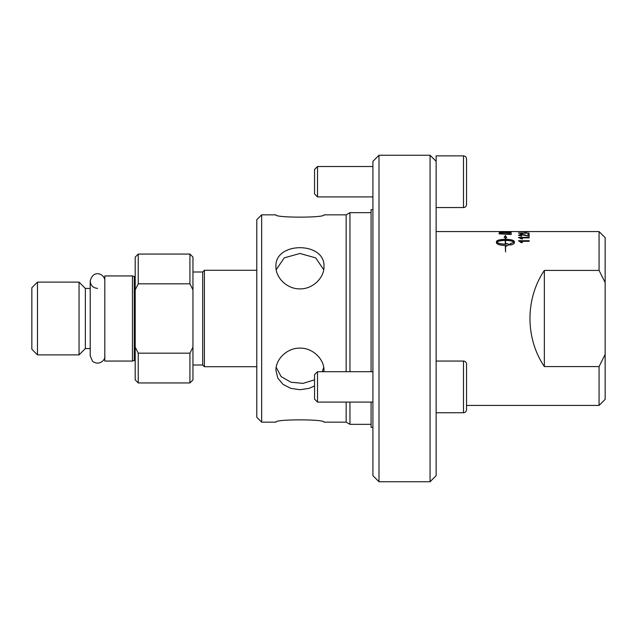 <?xml version="1.0" encoding="UTF-8"?>
<svg xmlns="http://www.w3.org/2000/svg" width="637" height="637" viewBox="0 0 637 637"><rect width="100%" height="100%" fill="white"/><g stroke="black" fill="none" stroke-linecap="round" stroke-linejoin="round"><path stroke-width="0.96" d="M261.656 422.156L261.656 214.844L256.791 219.709L256.791 417.291L261.656 422.156L275.94 422.156C274.467 419.098 325.451 419.098 323.97 422.156C325.451 419.098 274.467 419.098 275.94 422.156M323.97 214.844C325.451 217.902 274.467 217.902 275.94 214.844C274.467 217.902 325.451 217.902 323.97 214.844L346.162 214.844L346.162 371.697M346.162 402.09L346.162 422.156L323.97 422.156M314.551 385.958L309.16 388.339L299.955 389.717L290.751 388.339L282.979 384.334L277.78 378.091L275.94 370.328C275.646 359.228 287.096 347.834 299.955 348.12C312.815 347.834 324.273 359.228 323.97 370.328L323.915 371.697M275.94 266.672C274.467 241.375 325.451 241.375 323.97 266.672C324.273 277.772 312.815 289.166 299.955 288.88C287.096 289.166 275.646 277.772 275.94 266.672M323.715 269.706L315.681 257.866L299.955 253.478L284.229 257.866L276.203 269.706M276.203 367.294L281.124 376.61L290.886 382.208L303.053 383.37L314.551 379.835M322.322 371.697L323.715 367.294M346.162 214.844L349.952 212.654L349.952 371.697M349.952 402.09L349.952 424.346L346.162 422.156M371.084 424.346L349.952 424.346M372.916 209.677L371.084 209.677L371.084 371.697M371.084 402.09L371.084 427.323L372.916 427.323M372.916 161.344L372.916 475.656L378.991 481.739L378.991 155.261L372.916 161.344M378.991 155.261L430.063 155.261L430.063 481.739L378.991 481.739M430.063 155.261L436.138 161.344M430.063 481.739L436.138 475.656L436.138 155.874L463.497 155.874L463.497 207.551C465.344 207.367 466.356 206.356 466.539 204.509L466.539 158.916C466.356 157.068 465.344 156.049 463.497 155.874M599.067 405.435L605.15 399.359L605.15 354.427L599.067 366.57L599.067 405.435L466.539 405.435M599.067 270.43L605.15 282.573L605.15 237.641L599.067 231.565L599.067 270.43L544.356 270.43L544.356 366.57C525.183 338.247 525.183 298.753 544.356 270.43M605.15 282.573L605.15 354.427M599.067 366.57L544.356 366.57M436.138 207.551L463.497 207.551M466.539 193.871L466.539 204.509M314.551 169.498L314.551 193.927L317.529 196.913L317.529 166.512L314.551 169.498M317.529 196.913L372.916 196.913M466.539 374.739L466.539 386.898M436.138 412.736L463.497 412.736C465.344 412.553 466.356 411.542 466.539 409.695L466.539 364.093C466.356 362.254 465.344 361.235 463.497 361.06L463.497 412.736C465.344 412.553 466.356 411.542 466.539 409.695M314.551 374.683L314.551 399.112L317.529 402.09L317.529 371.697L314.551 374.683M317.529 402.09L372.916 402.09M525.445 231.796L518.55 231.605L529.196 231.581L525.445 231.892M505.276 240.444C500.945 240.507 498.102 241.097 496.749 242.211C498.102 243.366 500.945 244.003 505.276 244.114L505.276 240.444M500.467 233.58A2075.848 1979.788 42.9 0 1 509.863 234.018L509.186 232.919L503.978 232.521L500.666 232.816L500.467 233.723A2079.176 1983.108 42.8 0 1 509.863 234.169L509.863 234.018M518.51 232.935L529.196 233.174L520.875 233.174L522.444 233.715L521.177 233.715L518.51 232.935M518.51 237.386L529.196 237.386L529.196 237.864L520.875 237.864L522.444 238.875L521.177 238.875L518.51 237.386M510.086 245.102L510.086 243.732L514.075 242.211C512.729 241.097 509.879 240.507 505.547 240.444L505.547 244.114L506.296 244.106L506.296 243.469L509.512 244.504L506.296 246.169L506.296 245.492L505.547 245.508L505.547 251.918L505.276 245.508C499.902 245.293 496.964 244.409 496.454 242.84L496.454 241.59C496.964 240.197 499.902 239.44 505.276 239.329L505.276 237.569L504.138 237.378L505.412 235.507L506.686 237.8L505.547 237.609L505.547 239.329C510.922 239.44 513.86 240.197 514.378 241.59L514.378 242.84C514.274 243.788 512.841 244.536 510.086 245.102M511.248 233.468L511.248 234.488L499.089 233.875L499.281 232.752L504.05 232.29C508.103 232.322 510.436 232.585 511.049 233.078L511.248 233.468M511.248 231.565L511.248 232.179L499.089 231.565L505.643 231.892A2089.981 2037.333 66.1 0 1 509.863 231.972L511.248 231.565M518.51 240.722L529.196 240.722L529.196 241.312L520.875 241.312L522.444 242.554L521.177 242.554L518.51 240.722M527.938 235.722L527.938 234.281L529.196 234.281L529.196 236.295L521.432 234.631L519.593 235.18L521.727 235.794L521.584 236.216L518.51 235.164L521.464 234.281L525.891 235.117M525.995 231.956L525.995 232.425L524.681 232.425L524.681 231.956L525.995 231.956M524.681 232.107L525.995 232.107M527.938 234.424L529.196 234.424M521.727 235.937L519.593 235.18M518.51 235.316L521.464 234.432L525.891 235.26M522.444 242.681L520.875 241.312M518.51 240.858L529.196 240.858M504.257 231.717L505.643 231.717M509.863 231.972L509.863 232.123A2093.333 2040.757 66.1 0 0 505.643 232.043L505.643 231.892M509.863 231.717L511.248 231.725M499.089 233.261L499.281 232.752M499.281 232.903L504.05 232.441C508.103 232.473 510.436 232.736 511.049 233.222L511.049 233.078M511.049 233.222L511.248 233.62M510.086 243.86L514.075 242.211M514.378 241.726C513.86 240.332 510.922 239.576 505.547 239.464L505.547 239.329M506.686 237.943L505.412 235.65L504.138 237.521M505.276 237.705L505.276 239.464C499.902 239.576 496.964 240.332 496.454 241.726L496.454 242.848M509.512 244.632L506.296 243.605M506.296 244.106L505.547 244.114M496.749 242.211L496.749 242.339C498.102 243.501 500.945 244.138 505.276 244.25L505.276 244.114M522.444 239.018L520.875 237.864M518.51 237.529L529.196 237.529M522.444 233.867L520.875 233.174M518.51 233.086L529.196 233.086M525.445 231.717L526.648 231.717M192.955 271.991L202.685 271.991L204.397 270.279L204.397 366.721L202.685 365.009L192.955 365.009M202.685 271.991L202.685 365.009M132.424 361.06L132.424 275.94L134.24 276.498L134.24 360.502L132.424 361.06L104.802 361.06L104.802 275.94L132.424 275.94M104.802 281.084C105.479 274.436 93.289 268.488 90.215 281.084L90.215 355.916L90.215 348.59L85.35 348.59L85.35 288.41L90.215 288.41L90.215 281.084C90.645 285.511 93.082 287.94 97.509 288.378M85.35 288.41L79.052 282.111L79.052 354.889L85.35 348.59M79.052 354.889L37.479 354.889L31.85 349.259L31.85 287.741L37.479 282.111L37.479 354.889M135.203 347.133L135.203 379.907L138.245 382.941L138.245 353.169L135.203 347.133L135.203 289.867L138.245 283.831L138.245 254.059L189.922 254.059L189.922 283.831L192.955 289.867L192.955 257.093L189.922 254.059M138.245 254.059L135.203 257.093L135.203 289.867M192.955 289.867L192.955 347.133L189.922 353.169L189.922 382.941L138.245 382.941M189.922 353.169L138.245 353.169M138.245 283.831L189.922 283.831M189.922 382.941L192.955 379.907L192.955 347.133M256.791 366.721L204.397 366.721M90.215 355.916L92.532 361.251C99.133 366.379 105.885 359.642 104.802 355.916M261.656 214.844L275.94 214.844M349.952 212.654L371.084 212.654M372.916 166.512L317.529 166.512M463.497 361.06L436.138 361.06M372.916 371.697L317.529 371.697M436.138 231.565L499.089 231.565M500.467 231.565L599.067 231.565M499.089 231.717L500.467 231.717M37.479 282.111L79.052 282.111M134.24 276.498L135.203 276.386M134.24 360.502L135.203 360.614M204.397 270.279L256.791 270.279"/></g></svg>
